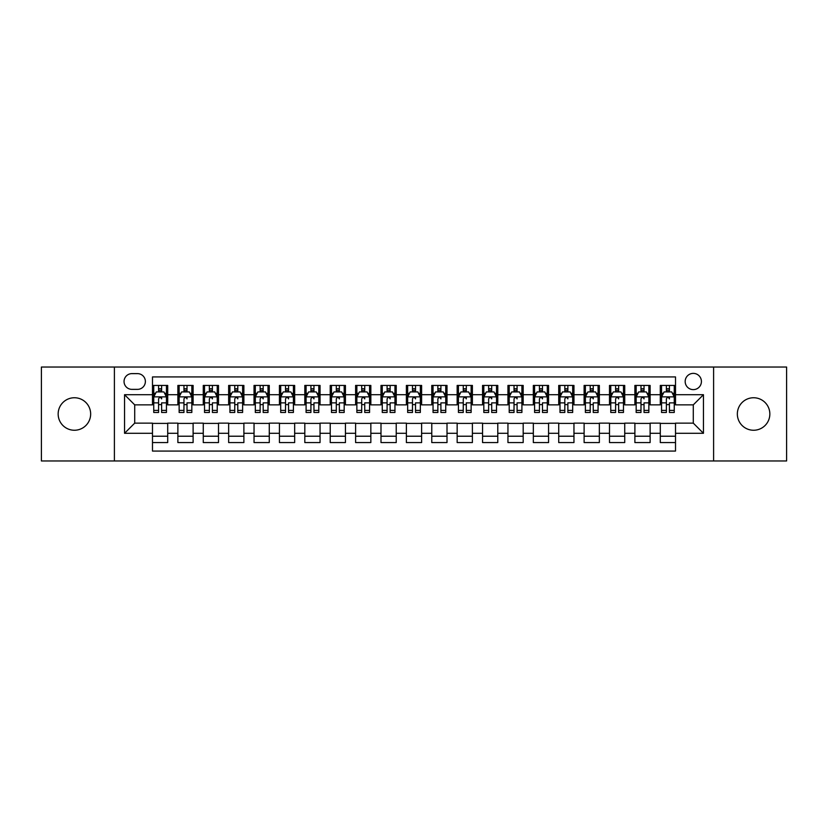 <?xml version="1.0" encoding="UTF-8"?>
<svg xmlns="http://www.w3.org/2000/svg" width="828" height="828" viewBox="0 0 828 828"><rect width="100%" height="100%" fill="white"/><g stroke="black" fill="none" stroke-linecap="round" stroke-linejoin="round"><path stroke-width="1.24" d="M753.594 397.75A16.249 16.249 0 0 0 737.344 414A16.249 16.249 0 0 0 753.594 430.249A16.249 16.249 0 0 0 769.843 414A16.249 16.249 0 0 0 753.594 397.75M74.406 397.75A16.249 16.249 0 0 0 58.157 414A16.249 16.249 0 0 0 74.406 430.249A16.249 16.249 0 0 0 90.656 414A16.249 16.249 0 0 0 74.406 397.75M693.295 373.376A8.125 8.125 0 0 0 685.17 381.501A8.125 8.125 0 0 0 693.295 389.626A8.125 8.125 0 0 0 701.419 381.501A8.125 8.125 0 0 0 693.295 373.376M713.601 460.968L786.6 460.968L786.6 367.032L713.601 367.032L713.601 460.968L114.399 460.968L114.399 367.032L41.4 367.032L41.4 460.968L114.399 460.968M675.513 385.434L660.289 385.434L660.289 394.708L650.125 394.708L650.125 404.861L660.289 404.861L660.289 394.708M650.125 394.708L650.125 385.434L634.89 385.434L634.89 394.708L624.736 394.708L624.736 404.861L634.89 404.861L634.89 394.708M624.736 394.708L624.736 385.434L609.501 385.434L609.501 394.708L599.348 394.708L599.348 404.861L609.501 404.861L609.501 394.708M599.348 394.708L599.348 385.434L584.113 385.434L584.113 394.708L573.959 394.708L573.959 404.861L584.113 404.861L584.113 394.708M573.959 394.708L573.959 385.434L558.724 385.434L558.724 394.708L548.571 394.708L548.571 404.861L558.724 404.861L558.724 394.708M548.571 394.708L548.571 385.434L533.335 385.434L533.335 394.708L523.182 394.708L523.182 404.861L533.335 404.861L533.335 394.708M523.182 394.708L523.182 385.434L507.947 385.434L507.947 394.708L497.783 394.708L497.783 404.861L507.947 404.861L507.947 394.708M497.783 394.708L497.783 385.434L482.558 385.434L482.558 394.708L472.395 394.708L472.395 404.861L482.558 404.861L482.558 394.708M472.395 394.708L472.395 385.434L457.159 385.434L457.159 394.708L447.006 394.708L447.006 404.861L457.159 404.861L457.159 394.708M447.006 394.708L447.006 385.434L431.771 385.434L431.771 394.708L421.618 394.708L421.618 404.861L431.771 404.861L431.771 394.708M421.618 394.708L421.618 385.434L406.382 385.434L406.382 394.708L396.229 394.708L396.229 404.861L406.382 404.861L406.382 394.708M396.229 394.708L396.229 385.434L380.994 385.434L380.994 394.708L370.84 394.708L370.84 404.861L380.994 404.861L380.994 394.708M370.84 394.708L370.84 385.434L355.605 385.434L355.605 394.708L345.442 394.708L345.442 404.861L355.605 404.861L355.605 394.708M345.442 394.708L345.442 385.434L330.217 385.434L330.217 394.708L320.053 394.708L320.053 404.861L330.217 404.861L330.217 394.708M320.053 394.708L320.053 385.434L304.818 385.434L304.818 394.708L294.664 394.708L294.664 404.861L304.818 404.861L304.818 394.708M294.664 394.708L294.664 385.434L279.429 385.434L279.429 394.708L269.276 394.708L269.276 404.861L279.429 404.861L279.429 394.708M269.276 394.708L269.276 385.434L254.041 385.434L254.041 394.708L243.887 394.708L243.887 404.861L254.041 404.861L254.041 394.708M243.887 394.708L243.887 385.434L228.652 385.434L228.652 394.708L218.499 394.708L218.499 404.861L228.652 404.861L228.652 394.708M218.499 394.708L218.499 385.434L203.264 385.434L203.264 394.708L193.11 394.708L193.11 404.861L203.264 404.861L203.264 394.708M193.11 394.708L193.11 385.434L177.875 385.434L177.875 404.861L167.711 404.861L167.711 385.434L152.487 385.434M152.487 442.566L167.711 442.566L167.711 423.139L177.875 423.139L177.875 442.566L193.11 442.566L193.11 423.139L203.264 423.139L203.264 433.292L193.11 433.292M203.264 433.292L203.264 442.566L218.499 442.566L218.499 423.139L228.652 423.139L228.652 433.292L218.499 433.292M228.652 433.292L228.652 442.566L243.887 442.566L243.887 423.139L254.041 423.139L254.041 433.292L243.887 433.292M254.041 433.292L254.041 442.566L269.276 442.566L269.276 423.139L279.429 423.139L279.429 433.292L269.276 433.292M279.429 433.292L279.429 442.566L294.664 442.566L294.664 423.139L304.818 423.139L304.818 433.292L294.664 433.292M304.818 433.292L304.818 442.566L320.053 442.566L320.053 423.139L330.217 423.139L330.217 433.292L320.053 433.292M330.217 433.292L330.217 442.566L345.442 442.566L345.442 423.139L355.605 423.139L355.605 433.292L345.442 433.292M355.605 433.292L355.605 442.566L370.84 442.566L370.84 423.139L380.994 423.139L380.994 433.292L370.84 433.292M380.994 433.292L380.994 442.566L396.229 442.566L396.229 423.139L406.382 423.139L406.382 433.292L396.229 433.292M406.382 433.292L406.382 442.566L421.618 442.566L421.618 423.139L431.771 423.139L431.771 433.292L421.618 433.292M431.771 433.292L431.771 442.566L447.006 442.566L447.006 423.139L457.159 423.139L457.159 433.292L447.006 433.292M457.159 433.292L457.159 442.566L472.395 442.566L472.395 423.139L482.558 423.139L482.558 433.292L472.395 433.292M482.558 433.292L482.558 442.566L497.783 442.566L497.783 423.139L507.947 423.139L507.947 433.292L497.783 433.292M507.947 433.292L507.947 442.566L523.182 442.566L523.182 423.139L533.335 423.139L533.335 433.292L523.182 433.292M533.335 433.292L533.335 442.566L548.571 442.566L548.571 423.139L558.724 423.139L558.724 433.292L548.571 433.292M558.724 433.292L558.724 442.566L573.959 442.566L573.959 423.139L584.113 423.139L584.113 433.292L573.959 433.292M584.113 433.292L584.113 442.566L599.348 442.566L599.348 423.139L609.501 423.139L609.501 433.292L599.348 433.292M609.501 433.292L609.501 442.566L624.736 442.566L624.736 423.139L634.89 423.139L634.89 433.292L624.736 433.292M634.89 433.292L634.89 442.566L650.125 442.566L650.125 423.139L660.289 423.139L660.289 433.292L650.125 433.292M131.911 389.367L137.5 389.367A7.866 7.866 0 0 0 145.376 381.501A7.866 7.866 0 0 0 137.5 373.625L131.911 373.625A7.866 7.866 0 0 0 124.045 381.501A7.866 7.866 0 0 0 131.911 389.367M713.601 367.032L114.399 367.032M675.513 394.708L675.513 376.926L152.487 376.926L152.487 404.861L134.705 404.861L134.705 423.139L152.487 423.139L152.487 451.074L675.513 451.074L675.513 423.139L693.295 423.139L693.295 404.861L675.513 404.861L675.513 394.708L703.448 394.708L703.448 433.292L675.513 433.292M152.487 433.292L124.552 433.292L124.552 394.708L152.487 394.708M660.289 433.292L660.289 442.566L675.513 442.566M152.487 391.779L153.749 391.779M158.572 391.779L161.626 391.779M166.449 391.779L167.711 391.779M152.487 404.602L153.749 404.602M158.572 404.602L161.626 404.602M166.449 404.602L167.711 404.602M152.487 423.398L167.711 423.398M152.487 436.221L167.711 436.221M177.875 404.602L179.138 404.602M183.961 404.602L187.014 404.602M191.837 404.602L193.11 404.602M177.875 391.779L179.138 391.779M183.961 391.779L187.014 391.779M191.837 391.779L193.11 391.779M177.875 423.398L193.11 423.398M177.875 436.221L193.11 436.221M203.264 423.398L218.499 423.398M203.264 436.221L218.499 436.221M203.264 391.779L204.526 391.779M209.36 391.779L212.403 391.779M217.226 391.779L218.499 391.779M203.264 404.602L204.526 404.602M209.36 404.602L212.403 404.602M217.226 404.602L218.499 404.602M228.652 423.398L243.887 423.398M228.652 436.221L243.887 436.221M228.652 391.779L229.925 391.779M234.748 391.779L237.791 391.779M242.614 391.779L243.887 391.779M228.652 404.602L229.925 404.602M234.748 404.602L237.791 404.602M242.614 404.602L243.887 404.602M254.041 423.398L269.276 423.398M254.041 436.221L269.276 436.221M254.041 391.779L255.314 391.779M260.137 391.779L263.18 391.779M268.003 391.779L269.276 391.779M254.041 404.602L255.314 404.602M260.137 404.602L263.18 404.602M268.003 404.602L269.276 404.602M279.429 423.398L294.664 423.398M279.429 436.221L294.664 436.221M279.429 391.779L280.702 391.779M285.525 391.779L288.568 391.779M293.402 391.779L294.664 391.779M279.429 404.602L280.702 404.602M285.525 404.602L288.568 404.602M293.402 404.602L294.664 404.602M304.818 423.398L320.053 423.398M304.818 436.221L320.053 436.221M304.818 391.779L306.091 391.779M310.914 391.779L313.967 391.779M318.79 391.779L320.053 391.779M304.818 404.602L306.091 404.602M310.914 404.602L313.967 404.602M318.79 404.602L320.053 404.602M330.217 423.398L345.442 423.398M330.217 436.221L345.442 436.221M330.217 391.779L331.479 391.779M336.303 391.779L339.356 391.779M344.179 391.779L345.442 391.779M330.217 404.602L331.479 404.602M336.303 404.602L339.356 404.602M344.179 404.602L345.442 404.602M355.605 423.398L370.84 423.398M355.605 436.221L370.84 436.221M355.605 391.779L356.868 391.779M361.701 391.779L364.744 391.779M369.567 391.779L370.84 391.779M355.605 404.602L356.868 404.602M361.701 404.602L364.744 404.602M369.567 404.602L370.84 404.602M380.994 423.398L396.229 423.398M380.994 436.221L396.229 436.221M380.994 391.779L382.267 391.779M387.09 391.779L390.133 391.779M394.956 391.779L396.229 391.779M380.994 404.602L382.267 404.602M387.09 404.602L390.133 404.602M394.956 404.602L396.229 404.602M406.382 423.398L421.618 423.398M406.382 436.221L421.618 436.221M406.382 391.779L407.655 391.779M412.479 391.779L415.521 391.779M420.345 391.779L421.618 391.779M406.382 404.602L407.655 404.602M412.479 404.602L415.521 404.602M420.345 404.602L421.618 404.602M431.771 423.398L447.006 423.398M431.771 436.221L447.006 436.221M431.771 391.779L433.044 391.779M437.867 391.779L440.91 391.779M445.733 391.779L447.006 391.779M431.771 404.602L433.044 404.602M437.867 404.602L440.91 404.602M445.733 404.602L447.006 404.602M457.159 423.398L472.395 423.398M457.159 436.221L472.395 436.221M457.159 391.779L458.433 391.779M463.256 391.779L466.299 391.779M471.132 391.779L472.395 391.779M457.159 404.602L458.433 404.602M463.256 404.602L466.299 404.602M471.132 404.602L472.395 404.602M482.558 423.398L497.783 423.398M482.558 436.221L497.783 436.221M482.558 391.779L483.821 391.779M488.644 391.779L491.697 391.779M496.521 391.779L497.783 391.779M482.558 404.602L483.821 404.602M488.644 404.602L491.697 404.602M496.521 404.602L497.783 404.602M507.947 423.398L523.182 423.398M507.947 436.221L523.182 436.221M507.947 391.779L509.21 391.779M514.033 391.779L517.086 391.779M521.909 391.779L523.182 391.779M507.947 404.602L509.21 404.602M514.033 404.602L517.086 404.602M521.909 404.602L523.182 404.602M533.335 423.398L548.571 423.398M533.335 436.221L548.571 436.221M533.335 391.779L534.598 391.779M539.432 391.779L542.475 391.779M547.298 391.779L548.571 391.779M533.335 404.602L534.598 404.602M539.432 404.602L542.475 404.602M547.298 404.602L548.571 404.602M558.724 423.398L573.959 423.398M558.724 436.221L573.959 436.221M558.724 391.779L559.997 391.779M564.82 391.779L567.863 391.779M572.686 391.779L573.959 391.779M558.724 404.602L559.997 404.602M564.82 404.602L567.863 404.602M572.686 404.602L573.959 404.602M584.113 423.398L599.348 423.398M584.113 436.221L599.348 436.221M584.113 391.779L585.386 391.779M590.209 391.779L593.252 391.779M598.075 391.779L599.348 391.779M584.113 404.602L585.386 404.602M590.209 404.602L593.252 404.602M598.075 404.602L599.348 404.602M609.501 423.398L624.736 423.398M609.501 436.221L624.736 436.221M609.501 391.779L610.774 391.779M615.597 391.779L618.64 391.779M623.474 391.779L624.736 391.779M609.501 404.602L610.774 404.602M615.597 404.602L618.64 404.602M623.474 404.602L624.736 404.602M634.89 423.398L650.125 423.398M634.89 436.221L650.125 436.221M634.89 391.779L636.163 391.779M640.986 391.779L644.039 391.779M648.862 391.779L650.125 391.779M634.89 404.602L636.163 404.602M640.986 404.602L644.039 404.602M648.862 404.602L650.125 404.602M660.289 423.398L675.513 423.398M660.289 436.221L675.513 436.221M660.289 391.779L661.551 391.779M666.374 391.779L669.428 391.779M674.251 391.779L675.513 391.779M660.289 404.602L661.551 404.602M666.374 404.602L669.428 404.602M674.251 404.602L675.513 404.602M134.705 404.861L124.552 394.708M134.705 423.139L124.552 433.292M703.448 394.708L693.295 404.861M703.448 433.292L693.295 423.139M161.626 385.434L161.626 391.913L161.626 388.736L158.572 388.736M166.449 410.409L161.626 410.409L161.626 412.479L166.449 412.479L166.449 396.985L163.903 391.913L156.295 391.913L153.749 396.985L153.749 402.874L153.749 385.434M153.749 407.459L153.749 409.177M153.749 393.362L153.749 388.736M153.749 410.409L153.749 412.479L158.572 412.479L158.572 410.409L153.749 410.409L153.749 402.874L158.572 402.874L158.572 407.459M166.449 393.362L166.449 388.736M161.626 410.409L161.626 402.874L166.449 402.874L166.449 385.434M158.572 391.913L158.572 385.434M161.626 407.459L161.626 409.177M158.572 410.409L158.572 398.889C159.597 396.933 160.611 396.933 161.626 398.889L161.626 396.86M187.014 385.434L187.014 391.913L187.014 388.736L183.961 388.736M191.837 410.409L187.014 410.409L187.014 412.479L191.837 412.479L191.837 396.985L189.302 391.913L181.684 391.913L179.138 396.985L179.138 402.874L179.138 385.434M179.138 407.459L179.138 409.177M179.138 393.362L179.138 388.736M179.138 410.409L179.138 412.479L183.961 412.479L183.961 410.409L179.138 410.409L179.138 402.874L183.961 402.874L183.961 407.459M191.837 393.362L191.837 388.736M187.014 410.409L187.014 402.874L191.837 402.874L191.837 385.434M183.961 391.913L183.961 385.434M187.014 407.459L187.014 409.177M183.961 410.409L183.961 398.889C184.986 396.933 186 396.933 187.014 398.889L187.014 396.86M212.403 385.434L212.403 391.913L212.403 388.736L209.36 388.736M217.226 410.409L212.403 410.409L212.403 412.479L217.226 412.479L217.226 396.985L214.69 391.913L207.072 391.913L204.526 396.985L204.526 402.874L204.526 385.434M204.526 407.459L204.526 409.177M204.526 393.362L204.526 388.736M204.526 410.409L204.526 412.479L209.36 412.479L209.36 410.409L204.526 410.409L204.526 402.874L209.36 402.874L209.36 407.459M217.226 393.362L217.226 388.736M212.403 410.409L212.403 402.874L217.226 402.874L217.226 385.434M209.36 391.913L209.36 385.434M212.403 407.459L212.403 409.177M209.36 410.409L209.36 398.889C210.374 396.933 211.388 396.933 212.403 398.889L212.403 396.86M237.791 385.434L237.791 391.913L237.791 388.736L234.748 388.736M242.614 410.409L237.791 410.409L237.791 412.479L242.614 412.479L242.614 396.985L240.079 391.913L232.461 391.913L229.925 396.985L229.925 402.874L229.925 385.434M229.925 407.459L229.925 409.177M229.925 393.362L229.925 388.736M229.925 410.409L229.925 412.479L234.748 412.479L234.748 410.409L229.925 410.409L229.925 402.874L234.748 402.874L234.748 407.459M242.614 393.362L242.614 388.736M237.791 410.409L237.791 402.874L242.614 402.874L242.614 385.434M234.748 391.913L234.748 385.434M237.791 407.459L237.791 409.177M234.748 410.409L234.748 398.889C235.763 396.933 236.777 396.933 237.791 398.889L237.791 396.86M263.18 385.434L263.18 391.913L263.18 388.736L260.137 388.736M268.003 410.409L263.18 410.409L263.18 412.479L268.003 412.479L268.003 396.985L265.467 391.913L257.85 391.913L255.314 396.985L255.314 402.874L255.314 385.434M255.314 407.459L255.314 409.177M255.314 393.362L255.314 388.736M255.314 410.409L255.314 412.479L260.137 412.479L260.137 410.409L255.314 410.409L255.314 402.874L260.137 402.874L260.137 407.459M268.003 393.362L268.003 388.736M263.18 410.409L263.18 402.874L268.003 402.874L268.003 385.434M260.137 391.913L260.137 385.434M263.18 407.459L263.18 409.177M260.137 410.409L260.137 398.889C261.151 396.933 262.166 396.933 263.18 398.889L263.18 396.86M288.568 385.434L288.568 391.913L288.568 388.736L285.525 388.736M293.402 410.409L288.568 410.409L288.568 412.479L293.402 412.479L293.402 396.985L290.856 391.913L283.238 391.913L280.702 396.985L280.702 402.874L280.702 385.434M280.702 407.459L280.702 409.177M280.702 393.362L280.702 388.736M280.702 410.409L280.702 412.479L285.525 412.479L285.525 410.409L280.702 410.409L280.702 402.874L285.525 402.874L285.525 407.459M293.402 393.362L293.402 388.736M288.568 410.409L288.568 402.874L293.402 402.874L293.402 385.434M285.525 391.913L285.525 385.434M288.568 407.459L288.568 409.177M285.525 410.409L285.525 398.889C286.54 396.933 287.554 396.933 288.568 398.889L288.568 396.86M313.967 385.434L313.967 391.913L313.967 388.736L310.914 388.736M318.79 410.409L313.967 410.409L313.967 412.479L318.79 412.479L318.79 396.985L316.244 391.913L308.627 391.913L306.091 396.985L306.091 402.874L306.091 385.434M306.091 407.459L306.091 409.177M306.091 393.362L306.091 388.736M306.091 410.409L306.091 412.479L310.914 412.479L310.914 410.409L306.091 410.409L306.091 402.874L310.914 402.874L310.914 407.459M318.79 393.362L318.79 388.736M313.967 410.409L313.967 402.874L318.79 402.874L318.79 385.434M310.914 391.913L310.914 385.434M313.967 407.459L313.967 409.177M310.914 410.409L310.914 398.889C311.928 396.933 312.953 396.933 313.967 398.889L313.967 396.86M339.356 385.434L339.356 391.913L339.356 388.736L336.303 388.736M344.179 410.409L339.356 410.409L339.356 412.479L344.179 412.479L344.179 396.985L341.643 391.913L334.026 391.913L331.479 396.985L331.479 402.874L331.479 385.434M331.479 407.459L331.479 409.177M331.479 393.362L331.479 388.736M331.479 410.409L331.479 412.479L336.303 412.479L336.303 410.409L331.479 410.409L331.479 402.874L336.303 402.874L336.303 407.459M344.179 393.362L344.179 388.736M339.356 410.409L339.356 402.874L344.179 402.874L344.179 385.434M336.303 391.913L336.303 385.434M339.356 407.459L339.356 409.177M336.303 410.409L336.303 398.889C337.327 396.933 338.341 396.933 339.356 398.889L339.356 396.86M364.744 385.434L364.744 391.913L364.744 388.736L361.701 388.736M369.567 410.409L364.744 410.409L364.744 412.479L369.567 412.479L369.567 396.985L367.032 391.913L359.414 391.913L356.868 396.985L356.868 402.874L356.868 385.434M356.868 407.459L356.868 409.177M356.868 393.362L356.868 388.736M356.868 410.409L356.868 412.479L361.701 412.479L361.701 410.409L356.868 410.409L356.868 402.874L361.701 402.874L361.701 407.459M369.567 393.362L369.567 388.736M364.744 410.409L364.744 402.874L369.567 402.874L369.567 385.434M361.701 391.913L361.701 385.434M364.744 407.459L364.744 409.177M361.701 410.409L361.701 398.889C362.716 396.933 363.73 396.933 364.744 398.889L364.744 396.86M390.133 385.434L390.133 391.913L390.133 388.736L387.09 388.736M394.956 410.409L390.133 410.409L390.133 412.479L394.956 412.479L394.956 396.985L392.42 391.913L384.803 391.913L382.267 396.985L382.267 402.874L382.267 385.434M382.267 407.459L382.267 409.177M382.267 393.362L382.267 388.736M382.267 410.409L382.267 412.479L387.09 412.479L387.09 410.409L382.267 410.409L382.267 402.874L387.09 402.874L387.09 407.459M394.956 393.362L394.956 388.736M390.133 410.409L390.133 402.874L394.956 402.874L394.956 385.434M387.09 391.913L387.09 385.434M390.133 407.459L390.133 409.177M387.09 410.409L387.09 398.889C388.104 396.933 389.119 396.933 390.133 398.889L390.133 396.86M415.521 385.434L415.521 391.913L415.521 388.736L412.479 388.736M420.345 410.409L415.521 410.409L415.521 412.479L420.345 412.479L420.345 396.985L417.809 391.913L410.191 391.913L407.655 396.985L407.655 402.874L407.655 385.434M407.655 407.459L407.655 409.177M407.655 393.362L407.655 388.736M407.655 410.409L407.655 412.479L412.479 412.479L412.479 410.409L407.655 410.409L407.655 402.874L412.479 402.874L412.479 407.459M420.345 393.362L420.345 388.736M415.521 410.409L415.521 402.874L420.345 402.874L420.345 385.434M412.479 391.913L412.479 385.434M415.521 407.459L415.521 409.177M412.479 410.409L412.479 398.889C413.493 396.933 414.507 396.933 415.521 398.889L415.521 396.86M440.91 385.434L440.91 391.913L440.91 388.736L437.867 388.736M445.733 410.409L440.91 410.409L440.91 412.479L445.733 412.479L445.733 396.985L443.197 391.913L435.58 391.913L433.044 396.985L433.044 402.874L433.044 385.434M433.044 407.459L433.044 409.177M433.044 393.362L433.044 388.736M433.044 410.409L433.044 412.479L437.867 412.479L437.867 410.409L433.044 410.409L433.044 402.874L437.867 402.874L437.867 407.459M445.733 393.362L445.733 388.736M440.91 410.409L440.91 402.874L445.733 402.874L445.733 385.434M437.867 391.913L437.867 385.434M440.91 407.459L440.91 409.177M437.867 410.409L437.867 398.889C438.881 396.933 439.896 396.933 440.91 398.889L440.91 396.86M466.299 385.434L466.299 391.913L466.299 388.736L463.256 388.736M471.132 410.409L466.299 410.409L466.299 412.479L471.132 412.479L471.132 396.985L468.586 391.913L460.968 391.913L458.433 396.985L458.433 402.874L458.433 385.434M458.433 407.459L458.433 409.177M458.433 393.362L458.433 388.736M458.433 410.409L458.433 412.479L463.256 412.479L463.256 410.409L458.433 410.409L458.433 402.874L463.256 402.874L463.256 407.459M471.132 393.362L471.132 388.736M466.299 410.409L466.299 402.874L471.132 402.874L471.132 385.434M463.256 391.913L463.256 385.434M466.299 407.459L466.299 409.177M463.256 410.409L463.256 398.889C464.27 396.933 465.284 396.933 466.299 398.889L466.299 396.86M491.697 385.434L491.697 391.913L491.697 388.736L488.644 388.736M496.521 410.409L491.697 410.409L491.697 412.479L496.521 412.479L496.521 396.985L493.974 391.913L486.357 391.913L483.821 396.985L483.821 402.874L483.821 385.434M483.821 407.459L483.821 409.177M483.821 393.362L483.821 388.736M483.821 410.409L483.821 412.479L488.644 412.479L488.644 410.409L483.821 410.409L483.821 402.874L488.644 402.874L488.644 407.459M496.521 393.362L496.521 388.736M491.697 410.409L491.697 402.874L496.521 402.874L496.521 385.434M488.644 391.913L488.644 385.434M491.697 407.459L491.697 409.177M488.644 410.409L488.644 398.889C489.669 396.933 490.683 396.933 491.697 398.889L491.697 396.86M517.086 385.434L517.086 391.913L517.086 388.736L514.033 388.736M521.909 410.409L517.086 410.409L517.086 412.479L521.909 412.479L521.909 396.985L519.373 391.913L511.756 391.913L509.21 396.985L509.21 402.874L509.21 385.434M509.21 407.459L509.21 409.177M509.21 393.362L509.21 388.736M509.21 410.409L509.21 412.479L514.033 412.479L514.033 410.409L509.21 410.409L509.21 402.874L514.033 402.874L514.033 407.459M521.909 393.362L521.909 388.736M517.086 410.409L517.086 402.874L521.909 402.874L521.909 385.434M514.033 391.913L514.033 385.434M517.086 407.459L517.086 409.177M514.033 410.409L514.033 398.889C515.057 396.933 516.072 396.933 517.086 398.889L517.086 396.86M542.475 385.434L542.475 391.913L542.475 388.736L539.432 388.736M547.298 410.409L542.475 410.409L542.475 412.479L547.298 412.479L547.298 396.985L544.762 391.913L537.144 391.913L534.598 396.985L534.598 402.874L534.598 385.434M534.598 407.459L534.598 409.177M534.598 393.362L534.598 388.736M534.598 410.409L534.598 412.479L539.432 412.479L539.432 410.409L534.598 410.409L534.598 402.874L539.432 402.874L539.432 407.459M547.298 393.362L547.298 388.736M542.475 410.409L542.475 402.874L547.298 402.874L547.298 385.434M539.432 391.913L539.432 385.434M542.475 407.459L542.475 409.177M539.432 410.409L539.432 398.889C540.446 396.933 541.46 396.933 542.475 398.889L542.475 396.86M567.863 385.434L567.863 391.913L567.863 388.736L564.82 388.736M572.686 410.409L567.863 410.409L567.863 412.479L572.686 412.479L572.686 396.985L570.15 391.913L562.533 391.913L559.997 396.985L559.997 402.874L559.997 385.434M559.997 407.459L559.997 409.177M559.997 393.362L559.997 388.736M559.997 410.409L559.997 412.479L564.82 412.479L564.82 410.409L559.997 410.409L559.997 402.874L564.82 402.874L564.82 407.459M572.686 393.362L572.686 388.736M567.863 410.409L567.863 402.874L572.686 402.874L572.686 385.434M564.82 391.913L564.82 385.434M567.863 407.459L567.863 409.177M564.82 410.409L564.82 398.889C565.835 396.933 566.849 396.933 567.863 398.889L567.863 396.86M593.252 385.434L593.252 391.913L593.252 388.736L590.209 388.736M598.075 410.409L593.252 410.409L593.252 412.479L598.075 412.479L598.075 396.985L595.539 391.913L587.921 391.913L585.386 396.985L585.386 402.874L585.386 385.434M585.386 407.459L585.386 409.177M585.386 393.362L585.386 388.736M585.386 410.409L585.386 412.479L590.209 412.479L590.209 410.409L585.386 410.409L585.386 402.874L590.209 402.874L590.209 407.459M598.075 393.362L598.075 388.736M593.252 410.409L593.252 402.874L598.075 402.874L598.075 385.434M590.209 391.913L590.209 385.434M593.252 407.459L593.252 409.177M590.209 410.409L590.209 398.889C591.223 396.933 592.237 396.933 593.252 398.889L593.252 396.86M618.64 385.434L618.64 391.913L618.64 388.736L615.597 388.736M623.474 410.409L618.64 410.409L618.64 412.479L623.474 412.479L623.474 396.985L620.928 391.913L613.31 391.913L610.774 396.985L610.774 402.874L610.774 385.434M610.774 407.459L610.774 409.177M610.774 393.362L610.774 388.736M610.774 410.409L610.774 412.479L615.597 412.479L615.597 410.409L610.774 410.409L610.774 402.874L615.597 402.874L615.597 407.459M623.474 393.362L623.474 388.736M618.64 410.409L618.64 402.874L623.474 402.874L623.474 385.434M615.597 391.913L615.597 385.434M618.64 407.459L618.64 409.177M615.597 410.409L615.597 398.889C616.612 396.933 617.626 396.933 618.64 398.889L618.64 396.86M644.039 385.434L644.039 391.913L644.039 388.736L640.986 388.736M648.862 410.409L644.039 410.409L644.039 412.479L648.862 412.479L648.862 396.985L646.316 391.913L638.698 391.913L636.163 396.985L636.163 402.874L636.163 385.434M636.163 407.459L636.163 409.177M636.163 393.362L636.163 388.736M636.163 410.409L636.163 412.479L640.986 412.479L640.986 410.409L636.163 410.409L636.163 402.874L640.986 402.874L640.986 407.459M648.862 393.362L648.862 388.736M644.039 410.409L644.039 402.874L648.862 402.874L648.862 385.434M640.986 391.913L640.986 385.434M644.039 407.459L644.039 409.177M640.986 410.409L640.986 398.889C642 396.933 643.025 396.933 644.039 398.889L644.039 396.86M669.428 385.434L669.428 391.913L669.428 388.736L666.374 388.736M674.251 410.409L669.428 410.409L669.428 412.479L674.251 412.479L674.251 396.985L671.705 391.913L664.097 391.913L661.551 396.985L661.551 402.874L661.551 385.434M661.551 407.459L661.551 409.177M661.551 393.362L661.551 388.736M661.551 410.409L661.551 412.479L666.374 412.479L666.374 410.409L661.551 410.409L661.551 402.874L666.374 402.874L666.374 407.459M674.251 393.362L674.251 388.736M669.428 410.409L669.428 402.874L674.251 402.874L674.251 385.434M666.374 391.913L666.374 385.434M669.428 407.459L669.428 409.177M666.374 410.409L666.374 398.889C667.399 396.933 668.413 396.933 669.428 398.889L669.428 396.86M177.875 433.292L167.711 433.292M177.875 394.708L167.711 394.708M166.387 396.86L153.811 396.86M153.749 393.31L155.592 393.31M164.606 393.31L166.449 393.31M161.626 390.35L158.572 390.35M191.775 396.86L179.2 396.86M179.138 393.31L180.98 393.31M189.995 393.31L191.837 393.31M187.014 390.35L183.961 390.35M217.164 396.86L204.599 396.86M204.526 393.31L206.369 393.31M215.383 393.31L217.226 393.31M212.403 390.35L209.36 390.35M242.552 396.86L229.987 396.86M229.925 393.31L231.757 393.31M240.772 393.31L242.614 393.31M237.791 390.35L234.748 390.35M267.941 396.86L255.376 396.86M255.314 393.31L257.156 393.31M266.171 393.31L268.003 393.31M263.18 390.35L260.137 390.35M293.329 396.86L280.764 396.86M280.702 393.31L282.545 393.31M291.559 393.31L293.402 393.31M288.568 390.35L285.525 390.35M318.728 396.86L306.153 396.86M306.091 393.31L307.933 393.31M316.948 393.31L318.79 393.31M313.967 390.35L310.914 390.35M344.117 396.86L331.542 396.86M331.479 393.31L333.322 393.31M342.337 393.31L344.179 393.31M339.356 390.35L336.303 390.35M369.505 396.86L356.94 396.86M356.868 393.31L358.71 393.31M367.725 393.31L369.567 393.31M364.744 390.35L361.701 390.35M394.894 396.86L382.329 396.86M382.267 393.31L384.099 393.31M393.114 393.31L394.956 393.31M390.133 390.35L387.09 390.35M420.282 396.86L407.718 396.86M407.655 393.31L409.498 393.31M418.502 393.31L420.345 393.31M415.521 390.35L412.479 390.35M445.671 396.86L433.106 396.86M433.044 393.31L434.886 393.31M443.901 393.31L445.733 393.31M440.91 390.35L437.867 390.35M471.06 396.86L458.495 396.86M458.433 393.31L460.275 393.31M469.29 393.31L471.132 393.31M466.299 390.35L463.256 390.35M496.458 396.86L483.883 396.86M483.821 393.31L485.663 393.31M494.678 393.31L496.521 393.31M491.697 390.35L488.644 390.35M521.847 396.86L509.272 396.86M509.21 393.31L511.052 393.31M520.067 393.31L521.909 393.31M517.086 390.35L514.033 390.35M547.236 396.86L534.671 396.86M534.598 393.31L536.44 393.31M545.455 393.31L547.298 393.31M542.475 390.35L539.432 390.35M572.624 396.86L560.059 396.86M559.997 393.31L561.829 393.31M570.844 393.31L572.686 393.31M567.863 390.35L564.82 390.35M598.013 396.86L585.448 396.86M585.386 393.31L587.228 393.31M596.243 393.31L598.075 393.31M593.252 390.35L590.209 390.35M623.401 396.86L610.836 396.86M610.774 393.31L612.616 393.31M621.631 393.31L623.474 393.31M618.64 390.35L615.597 390.35M648.8 396.86L636.225 396.86M636.163 393.31L638.005 393.31M647.02 393.31L648.862 393.31M644.039 390.35L640.986 390.35M674.189 396.86L661.613 396.86M661.551 393.31L663.394 393.31M672.408 393.31L674.251 393.31M669.428 390.35L666.374 390.35"/></g></svg>
